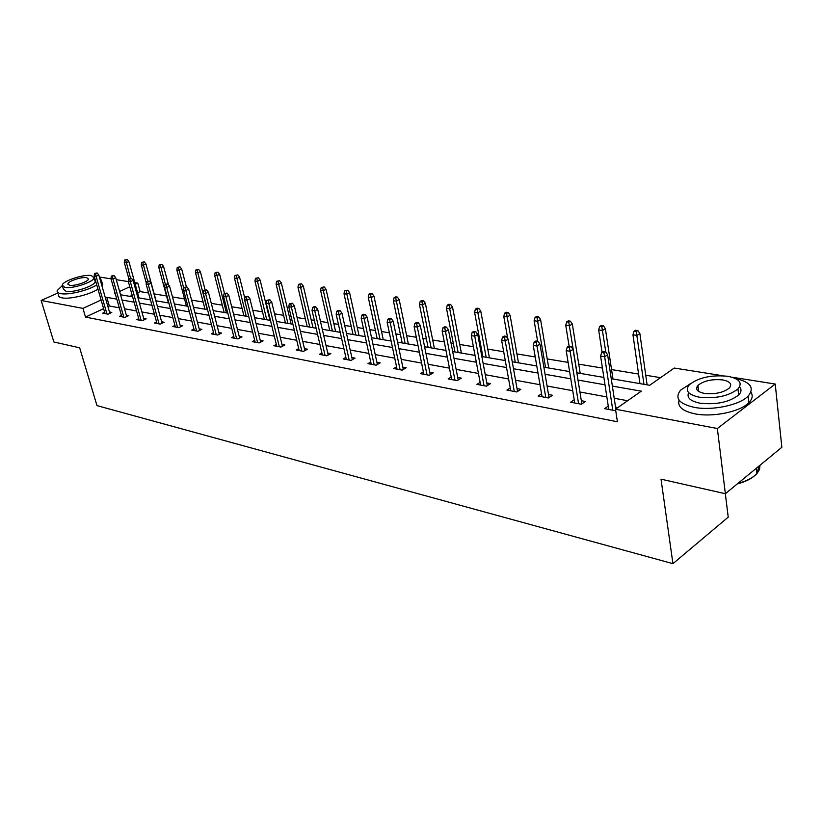 <?xml version="1.0" encoding="UTF-8"?>
<svg xmlns="http://www.w3.org/2000/svg" width="823" height="823" viewBox="0 0 823 823"><rect width="100%" height="100%" fill="white"/><g stroke="black" fill="none" stroke-linecap="round" stroke-linejoin="round"><path stroke-width="1.23" d="M725.341 493.707L728.221 517.153L672.936 563.662L96.98 405.605L79.666 347.82L53.865 341.987L41.15 300.477L57.877 292.988M99.377 277.001L111.012 278.843M116.259 279.676L128.337 281.589M134.756 282.608L137.801 283.091L135.229 284.274M148.562 292.988L140.167 291.599L137.801 283.091M660.519 377.675L645.757 375.237M638.586 374.054L611.551 369.578M602.426 368.066L578.734 364.147M568.117 362.387L547.213 358.931M535.238 356.956L516.916 353.921M503.686 351.73L487.772 349.106M481.26 348.026L480.241 347.851M473.4 346.72L459.718 344.456M453.319 343.397L451.004 343.016M444.297 341.905L432.692 339.992M426.407 338.953L422.899 338.366M416.315 337.276L406.644 335.681M400.462 334.652L395.853 333.891M389.382 332.821L381.512 331.525M375.432 330.517L369.794 329.581M363.447 328.531L357.254 327.513M351.277 326.525L344.693 325.435M338.448 324.396L333.819 323.634M327.945 322.657L320.476 321.423M314.345 320.414L311.176 319.89M305.395 318.933L297.113 317.565M291.085 316.567L289.284 316.269M283.585 315.322L274.553 313.83M268.617 312.843L268.103 312.761M262.496 311.835L252.764 310.22M242.075 308.46L231.685 306.742M222.303 305.189L211.305 303.368M203.137 302.01L191.574 300.107M184.558 298.944L172.47 296.938M166.534 295.961L154.179 293.914M611.252 378.703L649.676 385.277L674.253 368.046L722.975 375.772M731.853 377.171L775.225 384.043L717.358 428.516L615.511 409.226L641.271 391.172L612.363 386.1M717.358 428.516L725.361 493.718L781.85 447.28L775.225 384.043M574.207 399.803L570.658 402.2L581.367 404.237L585.42 401.48L581.336 400.708M510.229 387.972L506.937 390.071L516.803 391.954L520.856 389.33L517.029 388.621M451.199 377.016L448.134 378.889L457.249 380.627L461.302 378.138L457.711 377.459M396.583 366.863L393.713 368.529L402.159 370.144L406.192 367.768L402.817 367.14M345.886 357.408L343.191 358.921L351.04 360.412L355.052 358.149L351.874 357.552M298.708 348.602L296.177 349.97L303.492 351.37L307.473 349.199L304.459 348.643M254.688 340.383L252.301 341.627L259.142 342.924L263.082 340.856L260.233 340.321M213.538 332.677L211.274 333.819L217.673 335.033L221.572 333.048L218.867 332.543M174.96 325.445L172.82 326.505L178.817 327.647L182.675 325.733L180.103 325.25M138.737 318.655L136.711 319.633L142.348 320.703L146.155 318.871L143.706 318.408M104.665 312.256L102.721 313.162L108.029 314.18L111.794 312.401L109.459 311.968M627.64 400.729L614.205 398.27M606.849 396.933L579.937 392.005M572.726 390.688L547.069 386.008M540.001 384.711L515.537 380.236M508.604 378.971L485.251 374.702M478.441 373.457L456.137 369.383M449.461 368.159L428.145 364.27M421.582 363.066L401.182 359.342M394.742 358.159L375.216 354.59M368.889 353.437L350.186 350.022M343.963 348.88L326.042 345.609M319.921 344.487L302.741 341.35M296.712 340.249L280.231 337.235M274.306 336.144L258.473 333.253M252.651 332.194L237.446 329.406M231.705 328.367L217.087 325.692M211.439 324.663L197.397 322.091M191.831 321.073L178.313 318.604M172.84 317.606L159.827 315.219M154.426 314.242L141.906 311.948M136.587 310.981L124.52 308.769M119.273 307.812L109.305 305.991L107.926 306.629M103.616 308.646L85.52 317.081L617.404 421.767L615.511 409.226M121.444 315.404L119.458 316.351L124.931 317.39L128.717 315.59L126.331 315.137M156.576 321.999L154.487 323.017L160.3 324.118L164.137 322.246L161.627 321.772M193.94 329.005L191.738 330.105L197.932 331.278L201.81 329.334L199.176 328.84M233.773 336.463L231.448 337.656L238.063 338.911L241.983 336.885L239.205 336.37M276.322 344.426L273.864 345.732L280.931 347.069L284.892 344.96L281.97 344.405M321.875 352.933L319.273 354.374L326.844 355.814L330.836 353.602L327.749 353.016M370.772 362.048L367.994 363.643L376.132 365.186L380.154 362.871L376.883 362.254M423.372 371.842L420.409 373.611L429.184 375.278L433.227 372.85L429.75 372.202M480.128 382.386L476.959 384.372L486.434 386.172L490.487 383.621L486.784 382.932M541.555 393.775L538.139 396.017L548.416 397.972L552.48 395.277L548.519 394.536M608.259 406.089L604.566 408.65L615.738 410.78M615.553 407.148L617.867 407.58M725.361 493.718L661.023 479.181L672.936 563.662M85.52 317.081L82.948 308.388L41.15 300.477M115.199 293.513L114.685 293.749L115.302 293.862M120.539 294.757L132.616 296.825M137.935 297.731L150.465 299.87M155.866 300.796L168.89 303.029M174.363 303.965L187.891 306.279M193.467 307.226L207.53 309.633M213.178 310.6L227.806 313.11M233.557 314.088L248.772 316.69M254.616 317.688L270.469 320.404M276.394 321.412L292.906 324.241M298.934 325.27L316.155 328.223M322.287 329.272L340.238 332.338M346.473 333.408L365.206 336.607M371.554 337.697L391.12 341.041M397.581 342.152L418.022 345.639M424.596 346.771L445.973 350.423M452.671 351.575L475.036 355.402M481.866 356.565L505.281 360.577M512.245 361.76L536.781 365.957M543.88 367.171L569.609 371.574M576.851 372.819L603.866 377.438M129.797 286.785L119.613 291.476M116.804 299.13L106.825 297.381L105.437 298.019M101.116 300.014L82.948 308.388M604.998 384.804L578.013 380.072M570.792 378.796L545.083 374.29M537.995 373.045L513.49 368.745M506.536 367.521L483.142 363.416M476.322 362.223L453.987 358.303M447.29 357.131L425.933 353.376M419.37 352.223L398.939 348.643M392.489 347.512L372.942 344.076M366.595 342.965L347.882 339.683M341.648 338.582L323.706 335.434M317.575 334.364L300.374 331.34M294.346 330.29L277.845 327.389M271.919 326.35L256.076 323.573M250.243 322.544L235.018 319.88M229.278 318.871L214.659 316.299M209.001 315.312L194.948 312.843M189.383 311.866L175.855 309.489M170.382 308.532L157.358 306.249M151.967 305.302L139.437 303.101M134.118 302.164L122.041 300.045M140.167 291.599L137.606 292.793M132.194 295.323L129.952 296.362M109.305 305.991L106.825 297.381M109.85 313.316L98.811 275.036L96.065 276.271L106.959 313.974M95.581 273.617L97.114 272.938L94.522 273.452L95.581 273.617L96.065 276.271L94.151 275.972L105.056 313.604M98.811 275.036L97.114 272.938M94.522 273.452L94.151 275.972M127.226 259.492L124.674 260.006L127.226 259.492L128.892 261.57L126.217 262.763L124.283 262.486L128.83 278.709M125.744 260.15L130.518 278.112M128.892 261.57L139.036 297.916M124.283 262.486L124.674 260.006M62.178 285.715L57.157 290.601C56.859 292.103 58.073 293.111 60.799 293.636C68.402 295.262 88.174 290.468 96.744 284.923M58.423 294.809C58.135 296.321 59.349 297.34 62.064 297.875C69.677 299.531 89.429 294.737 97.968 289.171M94.84 280.365L95.221 281.703C94.83 285.951 73.525 292.978 66.015 291.291L63.371 289.099L62.589 286.476M91.322 275.571C83.658 274.018 62.63 280.962 62.209 285.221L64.852 287.392C72.362 289.058 93.688 282.042 94.1 277.814L91.322 275.571M69.605 285.262C74.471 286.322 88.174 281.816 88.442 279.09L86.672 277.649C81.744 276.641 68.155 281.116 67.887 283.853L69.605 285.262M101.939 285.859L102.618 284.542L102.073 282.659M100.715 281.631L101.404 280.334L99.583 277.701M690.662 383.549L680.58 390.164C674.407 398.126 678.996 403.856 694.334 407.375C712.121 410.883 739.702 405.122 748.148 396.1C754.835 387.859 750.566 381.975 735.34 378.467M698.161 387.386L696.556 387.911M679.078 400.143C677.206 406.613 682.576 411.191 695.168 413.887C712.944 417.467 740.463 411.716 748.889 402.642C752.438 398.97 753.117 395.472 750.915 392.17M739.579 386.913C741.729 389.413 741.43 392.108 738.673 394.989C729.209 402.221 716.308 404.947 699.992 403.188C690.291 401.14 686.505 397.622 688.625 392.622M727.676 376.265C711.144 374.732 698.346 377.582 689.263 384.835C684.746 390.596 688.069 394.711 699.231 397.18C715.578 398.908 728.489 396.172 737.974 388.97C742.84 382.87 739.404 378.631 727.676 376.265M704.375 393.394C714.93 394.484 723.242 392.705 729.312 388.065C732.398 384.176 730.196 381.461 722.707 379.917C712.07 378.909 703.809 380.74 697.914 385.401C694.962 389.156 697.122 391.82 704.375 393.394M737.85 483.451C746.564 481.085 752.911 477.803 756.893 473.606L759.547 469.439L759.948 465.293M759.125 465.962L756.872 473.431M755 475.406C750.936 479.037 745.021 481.887 737.264 483.945M126.721 316.536L115.693 277.69L112.926 278.946L123.81 317.174M112.432 276.25L113.975 275.551L111.342 276.075L112.432 276.25L112.926 278.946L110.951 278.627L121.845 316.804M115.693 277.69L113.975 275.551M111.342 276.075L110.951 278.627M144.107 319.849L133.1 280.417L130.312 281.692L141.175 320.476M129.808 278.956L131.361 278.246L128.686 278.781L129.808 278.956L130.312 281.692L128.275 281.373L139.149 320.096M133.1 280.417L131.361 278.246M128.686 278.781L128.275 281.373M144.282 261.858L141.679 262.383L144.282 261.858L145.959 263.967L143.274 265.191L141.278 264.903L146.309 283.143M142.791 262.537L147.646 281.065M145.959 263.967L156.072 300.837M141.278 264.903L141.679 262.383M161.853 264.306L159.209 264.831L161.853 264.306L163.54 266.446L160.845 267.681L158.788 267.393L168.427 302.946M160.351 264.996L165.341 284.295M163.54 266.446L168.489 284.779M158.788 267.393L159.209 264.831M162.038 323.274L151.041 283.225L148.243 284.532L159.076 323.892M147.728 281.754L149.292 281.024L146.566 281.569L147.728 281.754L148.243 284.532L146.144 284.192L156.987 323.49M151.041 283.225L149.292 281.024M146.566 281.569L146.144 284.192M179.959 266.827L177.274 267.362L179.959 266.827L181.667 268.998L178.951 270.263L176.832 269.954L186.44 306.033M178.447 267.526L183.848 288.678M181.667 268.998L186.379 286.774M176.832 269.954L177.274 267.362M180.525 326.803L169.559 286.126L166.74 287.453L177.542 327.4M166.215 284.635L167.789 283.894L165.022 284.439L166.215 284.635L166.74 287.453L164.569 287.114L175.381 326.988M169.559 286.126L167.789 283.894M165.022 284.439L164.569 287.114M198.641 269.43L195.905 269.975L198.641 269.43L200.359 271.631L197.633 272.917L195.442 272.608L205.009 309.201M197.119 270.139L207.19 309.582M200.359 271.631L205.092 289.83M195.442 272.608L195.905 269.975M199.598 330.445L188.673 289.12L185.833 290.478L196.594 331.031M185.309 287.608L186.883 286.857L184.064 287.412L185.309 287.608L185.833 290.478L183.601 290.118L194.362 330.599M188.673 289.12L186.883 286.857M184.064 287.412L183.601 290.118M217.91 272.115L215.132 272.66L217.91 272.115L219.648 274.347L216.902 275.654L214.649 275.335L224.165 312.483M216.387 272.835L226.418 312.863M219.648 274.347L224.514 293.43M214.649 275.335L215.132 272.66M219.299 334.21L208.414 292.216L205.555 293.595L216.274 334.766M205.02 290.684L206.614 289.912L203.734 290.478L205.02 290.684L205.555 293.595L203.25 293.225L213.97 334.333M208.414 292.216L206.614 289.912M203.734 290.478L203.25 293.225M237.806 274.882L234.977 275.438L237.806 274.882L239.555 277.145L236.798 278.483L234.462 278.153L243.937 315.867M236.263 275.623L246.252 316.258M239.555 277.145L244.832 298.286M234.462 278.153L234.977 275.438M239.647 338.099L228.815 295.406L225.944 296.815L236.592 338.634M225.399 293.852L226.994 293.07L224.072 293.646L225.399 293.852L225.944 296.815L223.558 296.445L234.216 338.181M228.815 295.406L226.994 293.07M224.072 293.646L223.558 296.445M258.35 277.742L255.469 278.308L258.35 277.742L260.119 280.046L257.342 281.404L254.935 281.065L264.337 319.355M256.807 278.493L266.745 319.766M260.119 280.046L269.944 320.312M254.935 281.065L255.469 278.308M260.675 342.121L249.904 298.718L247.013 300.158L257.599 342.635M246.458 297.134L248.062 296.342L245.089 296.928L246.458 297.134L247.013 300.158L244.544 299.767L255.14 342.162M249.904 298.718L248.062 296.342M245.089 296.928L244.544 299.767M279.573 280.694L276.641 281.271L279.573 280.694L281.363 283.03L278.575 284.419L276.086 284.069L285.427 322.966M278.03 281.466L287.896 323.388M281.363 283.03L291.116 323.933M276.086 284.069L276.641 281.271M282.423 346.277L271.724 302.134L268.823 303.605L279.326 346.771M268.257 300.539L269.862 299.726L266.837 300.313L268.257 300.539L268.823 303.605L266.271 303.203L276.775 346.288M271.724 302.134L269.862 299.726M266.837 300.313L266.271 303.203M304.921 350.588L294.305 305.672L291.393 307.174L301.804 351.04M290.817 304.057L292.432 303.224L289.346 303.821L290.817 304.057L291.393 307.174L288.75 306.753L299.171 350.547M294.305 305.672L292.432 303.224M289.346 303.821L288.75 306.753M328.212 355.052L317.699 309.335L314.777 310.868L325.075 355.474M314.18 307.699L315.806 306.845L314.283 306.609L312.658 307.463L314.18 307.699L314.777 310.868L312.03 310.436L322.349 354.95M317.699 309.335L315.806 306.845M312.658 307.463L312.03 310.436M352.347 359.682L341.946 313.141L339.004 314.705L349.189 360.062M338.397 311.475L340.033 310.6L338.459 310.353L336.823 311.228L338.397 311.475L339.004 314.705L336.165 314.252L346.36 359.528M341.946 313.141L340.033 310.6M336.823 311.228L336.165 314.252M377.366 364.476L367.089 317.081L364.136 318.686L374.177 364.815M363.519 315.384L365.165 314.499L363.519 314.242L361.883 315.127L363.519 315.384L364.136 318.686L361.194 318.213L371.245 364.26M367.089 317.081L365.165 314.499M361.883 315.127L361.194 318.213M403.311 369.465L393.178 321.165L390.225 322.811L400.112 369.753M389.588 319.447L391.234 318.542L389.536 318.275L387.89 319.18L389.588 319.447L390.225 322.811L387.16 322.328L397.067 369.167M393.178 321.165L391.234 318.542M387.89 319.18L387.16 322.328M430.244 374.64L420.275 325.414L417.312 327.091L427.024 374.866M416.664 323.665L418.321 322.739L416.551 322.462L414.895 323.398L416.664 323.665L417.312 327.091L414.134 326.587L423.866 374.27M420.275 325.414L418.321 322.739M414.895 323.398L414.134 326.587M458.216 380.031L448.442 329.828L445.469 331.546L454.985 380.195M444.801 328.058L446.457 327.101L444.626 326.813L442.969 327.77L444.801 328.058L445.469 331.546L442.157 331.021L451.704 379.568M448.442 329.828L446.457 327.101M442.969 327.77L442.157 331.021M487.298 385.637L477.731 334.416L474.748 336.175L484.047 385.72M474.069 332.615L475.735 331.638L473.822 331.34L472.165 332.317L474.069 332.615L474.748 336.175L471.312 335.64L480.632 385.071M477.731 334.416L475.735 331.638M472.165 332.317L471.312 335.64M517.544 391.47L508.213 339.189L505.229 341L514.282 391.47M504.54 337.368L506.196 336.36L504.211 336.051L502.555 337.06L504.54 337.368L505.229 341L501.649 340.434L510.733 390.802M508.213 339.189L506.196 336.36M502.555 337.06L501.649 340.434M301.527 283.75L298.543 284.336L301.527 283.75L303.327 286.126L300.529 287.546L297.957 287.176L307.205 326.69M299.973 284.532L309.767 327.122M303.327 286.126L312.997 327.677M297.957 287.176L298.543 284.336M324.231 286.908L321.196 287.505L324.231 286.908L326.052 289.326L323.244 290.776L320.579 290.396L329.735 330.537M322.667 287.711L332.389 331M326.052 289.326L335.619 331.546M320.579 290.396L321.196 287.505M347.738 290.18L344.642 290.786L347.738 290.18L349.58 292.638L346.75 294.12L344.004 293.729L353.046 334.529M346.174 291.003L355.793 335.002M349.58 292.638L359.023 335.547M344.004 293.729L344.642 290.786M372.089 293.564L370.504 293.348L368.93 294.181L370.515 294.408L372.089 293.564L373.94 296.064L371.111 297.576L368.251 297.175L377.181 338.654M370.515 294.408L380.02 339.148M373.94 296.064L383.261 339.693M368.251 297.175L368.93 294.181M397.314 297.082L395.678 296.846L394.094 297.7L395.74 297.936L397.314 297.082L399.186 299.623L396.347 301.167L393.384 300.745L402.18 342.934M395.74 297.936L405.122 343.438M399.186 299.623L408.362 343.993M393.384 300.745L394.094 297.7M423.485 300.724L421.777 300.488L420.193 301.362L421.901 301.599L423.485 300.724L425.368 303.306L422.528 304.891L419.452 304.448L428.094 347.368M421.901 301.599L431.149 347.892M425.368 303.306L434.379 348.448M419.452 304.448L420.193 301.362M450.644 304.5L448.874 304.253L447.28 305.148L449.06 305.395L450.644 304.5L452.537 307.133L449.687 308.748L446.498 308.296L454.975 351.966M449.06 305.395L458.144 352.511M452.537 307.133L461.374 353.057M446.498 308.296L447.28 305.148M478.842 308.43L477.001 308.172L475.416 309.088L477.258 309.345L478.842 308.43L480.755 311.104L477.906 312.761L474.593 312.287L482.885 356.74M477.258 309.345L486.167 357.305M480.755 311.104L489.397 357.851M474.593 312.287L475.416 309.088M508.151 312.503L506.238 312.236L504.643 313.172L506.557 313.44L508.151 312.503L510.085 315.24L507.225 316.927L503.779 316.444L507.719 338.5M506.557 313.44L515.28 362.285M510.085 315.24L518.49 362.83M503.779 316.444L504.643 313.172M538.633 316.752L536.637 316.474L535.053 317.431L537.038 317.709L538.633 316.752L540.577 319.53L537.717 321.268L534.137 320.754L537.625 341.236M537.038 317.709L545.546 367.459M540.577 319.53L548.746 368.004M534.137 320.754L535.053 317.431M549.034 397.56L539.97 344.168L536.987 346.03L545.772 397.468M536.277 342.317L537.944 341.288L535.866 340.969L534.209 341.987L536.277 342.317L536.987 346.03L533.253 345.434L542.069 396.758M539.97 344.168L537.944 341.288M534.209 341.987L533.253 345.434M570.36 321.165L568.282 320.877L566.697 321.855L568.765 322.153L570.36 321.165L572.324 323.995L569.465 325.774L565.74 325.25L569.115 346.123M568.765 322.153L577.026 372.85M572.324 323.995L580.215 373.385M565.74 325.25L566.697 321.855M581.851 403.918L573.075 349.353L570.102 351.267L578.579 403.712M569.372 347.471L571.028 346.421L568.868 346.082L567.212 347.131L569.372 347.471L570.102 351.267L566.203 350.649L574.721 402.972M573.075 349.353L571.028 346.421M567.212 347.131L566.203 350.649M603.403 325.764L601.253 325.466L599.658 326.474L601.819 326.772L603.403 325.764L605.389 328.655L602.539 330.476L598.65 329.93L602.055 352.244M601.819 326.772L605.821 352.141M605.389 328.655L612.97 378.991M598.65 329.93L599.658 326.474M615.83 409L607.631 354.764L604.658 356.729L612.796 410.214M603.917 352.861L605.563 351.771L603.31 351.421L601.654 352.501L603.917 352.861L604.658 356.729L600.595 356.092L608.773 409.453M607.631 354.764L605.563 351.771M601.654 352.501L600.595 356.092M637.866 330.558L635.613 330.249L634.029 331.278L636.282 331.597L637.866 330.558L639.862 333.51L637.012 335.383L632.959 334.807L639.955 383.611M636.282 331.597L643.967 384.3M639.862 333.51L647.104 384.835M632.959 334.807L634.029 331.278M68.134 284.676L67.887 283.853M95.221 281.703L94.1 277.814M101.404 280.334L102.618 284.542M756.296 468.287L756.893 473.606M698.676 391.439L697.914 385.401M738.673 394.989L737.974 388.97M748.148 396.1L748.889 402.642"/></g></svg>
